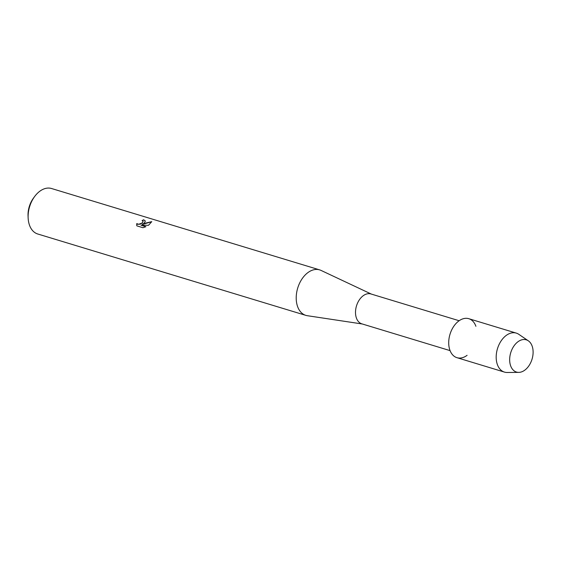 <?xml version="1.0" encoding="UTF-8"?>
<svg xmlns="http://www.w3.org/2000/svg" width="561" height="561" viewBox="0 0 561 561"><rect width="100%" height="100%" fill="white"/><g stroke="black" fill="none" stroke-linecap="round" stroke-linejoin="round"><path stroke-width="0.84" d="M517.908 341.789A16.844 11.136 106.9 0 0 510.187 364.299A16.844 11.136 106.9 0 0 524.865 370.099A16.844 11.136 106.9 0 0 532.585 347.589A16.844 11.136 106.9 0 0 517.908 341.789A16.844 11.136 106.9 0 0 509.668 360.323A16.844 11.136 106.9 0 0 518.757 372.385A16.844 11.136 106.9 0 0 524.865 370.099A16.844 11.136 106.9 0 0 532.95 354.875A16.844 11.136 106.9 0 0 528.336 340.822A16.844 11.136 106.9 0 0 517.908 341.789M475.903 326.299A20.371 13.471 106.9 0 0 458.688 321.067A20.371 13.471 106.9 0 0 449.347 348.297A20.371 13.471 106.9 0 0 467.096 355.316M459.15 320.738L370.912 293.957A15.617 10.329 106.9 0 0 363.156 295.773A15.617 10.329 106.9 0 0 355.527 311.446A15.617 10.329 106.9 0 0 361.838 323.844L450.076 350.625M371.389 294.097L321.074 270.43A23.765 15.722 106.9 0 0 319.658 269.883A23.765 15.722 106.9 0 0 307.849 272.646A23.765 15.722 106.9 0 0 296.243 296.496A23.765 15.722 106.9 0 0 305.857 315.373A23.765 15.722 106.9 0 0 307.337 315.703L362.315 323.992M142.957 227.717L136.905 225.873L136.702 225.291L136.73 223.601L138.7 224.288L142.249 222.92L143.132 221.413L142.087 220.592A23.765 15.722 -73.1 0 1 143.651 219.779L145.355 221.034L144.31 223.012L142.298 224.428L145.04 223.236L151.751 221.658L148.518 225.284L141.014 225.192L145.923 226.686L142.964 227.71M319.658 269.883L51.563 188.517A23.765 15.722 106.9 0 0 39.754 191.28A23.765 15.722 106.9 0 0 34.656 196.497A23.765 15.722 106.9 0 0 28.141 217.97A23.765 15.722 106.9 0 0 37.755 234L305.857 315.373M34.656 196.497L33.45 198.138A19.691 13.022 106.9 0 0 28.05 215.929L28.141 217.97M143.139 221.469L142.277 223.033L139.998 224.183L137.627 224.281L136.73 223.608M136.758 223.72L136.709 225.34M145.369 221.097L143.686 219.898A23.632 15.631 106.9 0 0 142.228 220.634M151.765 221.721L142.298 224.428M145.776 226.749L141.014 225.192M528.336 340.822L518.778 334.307A20.371 13.471 106.9 0 0 516.288 333.108A20.371 13.471 106.9 0 0 506.162 335.478A20.371 13.471 106.9 0 0 496.212 355.919A20.371 13.471 106.9 0 0 504.451 372.097A20.371 13.471 106.9 0 0 507.193 372.483L518.757 372.385M516.288 333.108L468.807 318.697A20.371 13.471 106.9 0 0 458.688 321.067A20.371 13.471 106.9 0 0 448.737 341.509A20.371 13.471 106.9 0 0 456.977 357.687L504.451 372.097"/></g></svg>
